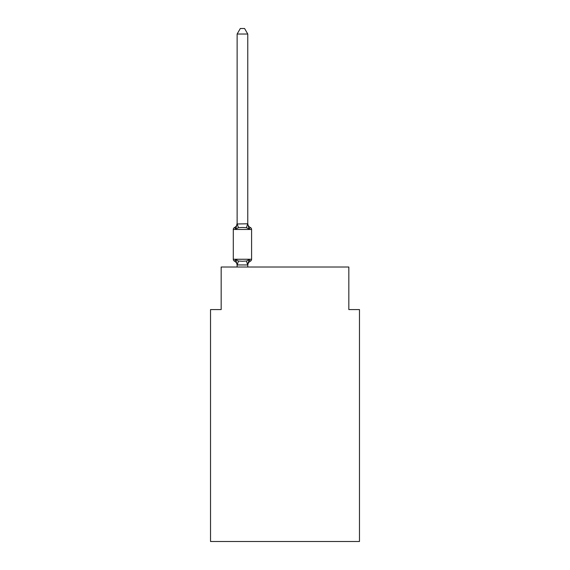 <?xml version="1.0" encoding="UTF-8"?>
<svg xmlns="http://www.w3.org/2000/svg" width="570" height="570" viewBox="0 0 570 570"><rect width="100%" height="100%" fill="white"/><g stroke="black" fill="none" stroke-linecap="round" stroke-linejoin="round"><path stroke-width="0.85" d="M359.471 541.5L359.471 309.574L348.833 309.574L348.833 267.024L221.167 267.024L221.167 309.574L210.53 309.574L210.53 541.5L359.471 541.5M237.127 265.378L237.127 265.378A4.681 4.681 0 0 0 234.491 261.167A2.13 2.13 0 0 1 233.294 259.257A2.13 2.13 0 0 0 234.491 261.167L235.795 259.671L234.491 261.167A2.13 2.13 0 0 1 233.294 259.257A2.13 2.13 0 0 0 234.491 261.167A2.13 2.13 0 0 1 233.294 259.257A2.13 2.13 0 0 0 234.491 261.167A2.13 2.13 0 0 1 233.294 259.257A2.13 2.13 0 0 0 234.491 261.167A2.13 2.13 0 0 1 233.294 259.257A2.13 2.13 0 0 0 234.491 261.167A2.13 2.13 0 0 1 233.294 259.257A2.13 2.13 0 0 0 234.491 261.167A2.13 2.13 0 0 1 233.294 259.257A2.13 2.13 0 0 0 234.491 261.167A2.13 2.13 0 0 1 233.294 259.257A2.13 2.13 0 0 0 234.491 261.167A2.13 2.13 0 0 1 233.294 259.257A2.13 2.13 0 0 0 234.491 261.167A2.13 2.13 0 0 1 233.294 259.257A2.13 2.13 0 0 0 234.491 261.167A2.13 2.13 0 0 1 233.294 259.257A2.13 2.13 0 0 0 234.491 261.167A2.13 2.13 0 0 1 233.294 259.257A2.13 2.13 0 0 0 234.491 261.167A2.13 2.13 0 0 1 233.294 259.257A2.13 2.13 0 0 0 234.491 261.167A2.13 2.13 0 0 1 233.294 259.257A2.13 2.13 0 0 0 234.491 261.167A2.13 2.13 0 0 1 233.294 259.257A2.13 2.13 0 0 0 234.491 261.167A2.13 2.13 0 0 1 233.294 259.257A2.13 2.13 0 0 0 234.491 261.167A2.13 2.13 0 0 1 233.294 259.257A2.13 2.13 0 0 0 234.491 261.167A2.13 2.13 0 0 1 233.294 259.257A2.13 2.13 0 0 0 234.491 261.167A2.13 2.13 0 0 1 233.294 259.257A2.13 2.13 0 0 0 234.491 261.167A2.13 2.13 0 0 1 233.294 259.257A2.13 2.13 0 0 0 234.491 261.167A2.13 2.13 0 0 1 233.294 259.257A2.13 2.13 0 0 0 234.491 261.167A2.13 2.13 0 0 1 233.294 259.257A2.13 2.13 0 0 0 234.491 261.167A2.13 2.13 0 0 1 233.294 259.257A2.13 2.13 0 0 0 234.491 261.167A2.13 2.13 0 0 1 233.294 259.257A2.13 2.13 0 0 0 234.491 261.167A2.13 2.13 0 0 1 233.294 259.257A2.13 2.13 0 0 0 234.491 261.167A2.13 2.13 0 0 1 233.294 259.257A2.13 2.13 0 0 0 234.491 261.167A2.13 2.13 0 0 1 233.294 259.257A2.13 2.13 0 0 0 234.491 261.167A2.13 2.13 0 0 1 233.294 259.257A2.13 2.13 0 0 0 234.491 261.167A2.13 2.13 0 0 1 233.294 259.257A2.13 2.13 0 0 0 234.491 261.167A2.13 2.13 0 0 1 233.294 259.257A2.13 2.13 0 0 0 234.491 261.167A2.13 2.13 0 0 1 233.294 259.257A2.13 2.13 0 0 0 234.491 261.167L235.795 259.671L234.491 261.167L235.795 259.671L234.491 261.167L235.795 259.671L234.491 261.167L235.795 259.671L234.491 261.167L235.795 259.671L234.491 261.167L235.795 259.671L234.491 261.167L235.795 259.671L234.491 261.167L235.795 259.671L234.491 261.167L235.795 259.671L234.491 261.167L235.795 259.671L234.491 261.167L235.795 259.671L234.491 261.167L235.795 259.671L234.491 261.167L235.795 259.671L234.491 261.167L235.795 259.671L234.491 261.167L235.795 259.671L234.491 261.167L235.795 259.671L238.452 261.039L242.442 261.252L246.44 261.039L249.097 259.671L250.401 261.167A2.13 2.13 0 0 0 251.591 259.257L251.591 229.468A2.13 2.13 0 0 0 250.401 227.551A2.13 2.13 0 0 1 251.591 229.468A2.13 2.13 0 0 0 250.401 227.551A2.13 2.13 0 0 1 251.591 229.468A2.13 2.13 0 0 0 250.401 227.551L249.097 229.047L250.401 227.551A2.13 2.13 0 0 1 251.591 229.468A2.13 2.13 0 0 0 250.401 227.551L249.097 229.047L250.401 227.551A2.13 2.13 0 0 1 251.591 229.468A2.13 2.13 0 0 0 250.401 227.551L249.097 229.047L250.401 227.551A2.13 2.13 0 0 1 251.591 229.468A2.13 2.13 0 0 0 250.401 227.551L249.097 229.047L250.401 227.551A2.13 2.13 0 0 1 251.591 229.468A2.13 2.13 0 0 0 250.401 227.551L249.097 229.047L250.401 227.551A2.13 2.13 0 0 1 251.591 229.468A2.13 2.13 0 0 0 250.401 227.551L249.097 229.047L250.401 227.551A2.13 2.13 0 0 1 251.591 229.468A2.13 2.13 0 0 0 250.401 227.551L249.097 229.047L250.401 227.551A2.13 2.13 0 0 1 251.591 229.468A2.13 2.13 0 0 0 250.401 227.551L249.097 229.047L250.401 227.551A2.13 2.13 0 0 1 251.591 229.468A2.13 2.13 0 0 0 250.401 227.551L249.097 229.047L250.401 227.551A2.13 2.13 0 0 1 251.591 229.468A2.13 2.13 0 0 0 250.401 227.551L249.097 229.047L250.401 227.551A2.13 2.13 0 0 1 251.591 229.468A2.13 2.13 0 0 0 250.401 227.551L249.097 229.047L250.401 227.551A2.13 2.13 0 0 1 251.591 229.468A2.13 2.13 0 0 0 250.401 227.551L249.097 229.047L250.401 227.551A2.13 2.13 0 0 1 251.591 229.468A2.13 2.13 0 0 0 250.401 227.551L249.097 229.047L250.401 227.551A2.13 2.13 0 0 1 251.591 229.468A2.13 2.13 0 0 0 250.401 227.551L249.097 229.047L250.401 227.551A2.13 2.13 0 0 1 251.591 229.468A2.13 2.13 0 0 0 250.401 227.551L249.097 229.047L250.401 227.551A2.13 2.13 0 0 1 251.591 229.468A2.13 2.13 0 0 0 250.401 227.551L249.097 229.047L250.401 227.551A2.13 2.13 0 0 1 251.591 229.468A2.13 2.13 0 0 0 250.401 227.551L249.097 229.047L250.401 227.551A2.13 2.13 0 0 1 251.591 229.468A2.13 2.13 0 0 0 250.401 227.551L249.097 229.047L250.401 227.551A2.13 2.13 0 0 1 251.591 229.468A2.13 2.13 0 0 0 250.401 227.551L249.097 229.047L250.401 227.551A2.13 2.13 0 0 1 251.591 229.468A2.13 2.13 0 0 0 250.401 227.551L249.097 229.047L250.401 227.551A2.13 2.13 0 0 1 251.591 229.468A2.13 2.13 0 0 0 250.401 227.551L249.097 229.047L250.401 227.551A2.13 2.13 0 0 1 251.591 229.468A2.13 2.13 0 0 0 250.401 227.551L249.097 229.047L250.401 227.551A2.13 2.13 0 0 1 251.591 229.468A2.13 2.13 0 0 0 250.401 227.551L249.097 229.047L250.401 227.551A2.13 2.13 0 0 1 251.591 229.468A2.13 2.13 0 0 0 250.401 227.551L249.097 229.047L250.401 227.551A2.13 2.13 0 0 1 251.591 229.468A2.13 2.13 0 0 0 250.401 227.551L249.097 229.047L250.401 227.551A2.13 2.13 0 0 1 251.591 229.468A2.13 2.13 0 0 0 250.401 227.551L249.097 229.047L250.401 227.551A2.13 2.13 0 0 1 251.591 229.468A2.13 2.13 0 0 0 250.401 227.551L249.097 229.047L250.401 227.551A2.13 2.13 0 0 1 251.591 229.468A2.13 2.13 0 0 0 250.401 227.551L249.097 229.047L250.401 227.551A2.13 2.13 0 0 1 251.591 229.468A2.13 2.13 0 0 0 250.401 227.551L249.097 229.047L250.401 227.551A2.13 2.13 0 0 1 251.591 229.468L233.294 229.468A2.13 2.13 0 0 1 234.491 227.551L235.795 229.047L234.491 227.551L235.096 227.843M247.765 34.029L237.127 34.029L240.319 28.5L244.573 28.5L247.765 34.029L247.765 223.974L249.097 229.047L250.401 227.551A4.681 4.681 0 0 1 247.765 223.34M249.097 229.047L246.44 227.679L242.442 227.466L238.452 227.679L235.795 229.047L234.491 227.551A4.681 4.681 0 0 0 237.127 223.34L237.127 223.974L247.765 223.782M248.263 262.243L247.765 264.751L249.097 259.671L250.401 261.167A4.681 4.681 0 0 0 247.765 265.378L248.263 262.243L247.679 264.964L237.127 264.943L235.795 259.671M235.795 229.047L234.491 227.551L235.795 229.047L234.491 227.551L235.795 229.047L234.491 227.551L235.795 229.047L234.491 227.551L235.795 229.047L234.491 227.551L235.795 229.047L234.491 227.551L235.795 229.047L234.491 227.551L235.795 229.047L234.491 227.551L235.795 229.047L234.491 227.551L235.795 229.047L234.491 227.551L235.795 229.047L234.491 227.551L235.795 229.047L234.491 227.551L235.795 229.047L234.491 227.551L235.795 229.047L234.491 227.551L235.795 229.047L234.491 227.551L235.795 229.047L237.127 223.34M237.127 34.029L237.127 223.782L238.452 227.679M233.294 229.468L233.294 259.257L251.591 259.257M247.765 267.024L247.765 264.943M237.127 267.024L237.127 264.943M238.452 261.039L237.213 264.964M246.44 261.039L247.679 264.964M247.679 223.754L246.44 227.679"/></g></svg>
